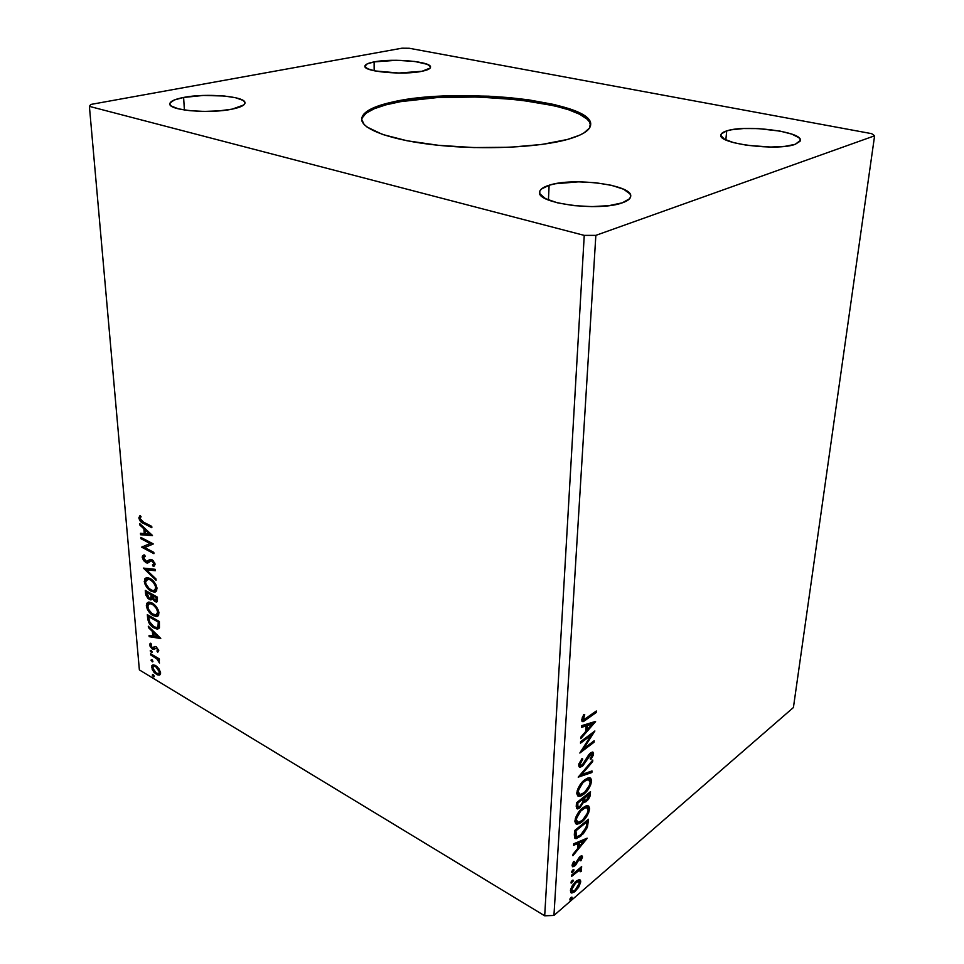<?xml version="1.0" encoding="UTF-8"?>
<svg xmlns="http://www.w3.org/2000/svg" width="964" height="964" viewBox="0 0 964 964"><rect width="100%" height="100%" fill="white"/><g stroke="black" fill="none" stroke-linecap="round" stroke-linejoin="round"><path stroke-width="1.45" d="M362.078 118.03L366.175 113.162L374.261 108.727L385.925 104.847L400.638 101.642L436.885 97.605L478.048 96.99L518.969 99.822L554.493 105.811L568.688 109.788L579.726 114.294L587.124 119.162L589.317 121.693L590.595 125.32C591.125 101.883 456.611 88.049 392.938 103.16L392.938 101.931C457.334 86.676 593.716 101.051 590.667 124.681C590.257 130.248 582.485 135.189 567.326 139.491L541.84 144.455L509.691 147.263L474.035 147.576L438.608 145.323L407.073 140.768L382.527 134.454L367.055 127.043L364.115 124.464L361.633 119.295L363.597 114.294L369.73 109.631L374.261 107.486L385.925 103.618L408.965 99.123L436.909 96.4L457.201 95.665L488.531 96.183L509.076 97.605L528.597 99.834L554.553 104.594L574.701 110.752L583.979 115.439L589.39 120.428L590.522 122.97L589.474 128.055L583.931 132.96L579.472 135.273L567.326 139.491C538.731 147.468 484.205 150.059 438.126 145.275C391.962 140.515 361.452 129.393 361.633 119.078C362.283 112.089 372.719 106.365 392.938 101.931L392.938 103.16C373.405 107.45 362.982 112.969 361.669 119.717M374.116 61.901L374.165 70.758L374.116 61.901L396.698 60.286L414.785 61.467L427.365 64.347L430.486 66.781L430.185 68.022L422.003 71.276C403.603 75.349 363.38 71.71 364.898 66.203C365.043 64.492 368.115 63.058 374.116 61.901C392.83 58.069 431.679 61.588 430.522 67.131C430.414 68.745 427.57 70.119 422.003 71.276L398.831 73.035L374.96 70.926L367.585 68.757L364.898 66.275L367.236 63.877L374.116 61.901M549.119 185.245L548.432 199.982L549.119 185.245L555.131 183.787L578.557 181.835L595.836 182.762L611.622 185.341L623.636 189.245L630.01 193.933L630.697 196.355L629.625 198.705L622.31 202.826C599.03 211.719 536.478 203.428 539.575 192.222C539.828 189.474 543.009 187.149 549.119 185.245C573.146 177.051 632.999 184.895 630.697 196.331C630.468 198.801 627.672 200.97 622.31 202.826L609.079 205.633L591.944 206.621L573.701 205.621L557.337 202.789L545.491 198.644L539.9 193.836L539.707 191.426L541.25 189.137L549.119 185.245M726.711 130.899L725.832 139.9L726.711 130.899L731.327 129.803L743.557 128.537L758.234 128.598L780.238 131.14L791.83 134.117L798.831 137.659L800.228 139.479L800.084 141.238L795.228 144.311C777.225 151.3 717.59 143.66 720.867 135.032C721.072 133.418 723.024 132.044 726.711 130.899C745.353 124.38 802.831 131.622 800.337 140.455L795.228 144.311L784.901 146.359L770.658 147.046L747.076 145.323L733.592 142.624L724.41 139.178L720.879 135.526L721.373 133.815L726.711 130.899M183.618 97.448L184.389 110.004L183.618 97.448L203.38 95.448L224.383 96.014L235.722 97.774L242.952 100.352L244.639 101.859L244.916 103.413L243.759 104.98L232.191 109.125C209.935 113.969 168.676 110.474 169.833 103.943C169.989 101.365 174.58 99.208 183.618 97.448C206.2 92.906 245.784 96.304 244.977 102.859C244.892 105.269 240.626 107.365 232.191 109.125L219.25 110.86L204.368 111.426L189.968 110.703L178.376 108.824L171.387 106.112L169.989 104.57L170.038 102.991L174.376 99.955L183.618 97.448M139.37 669.908L89.399 106.377L584.244 235.385L544.696 915.8L139.37 669.908L544.696 915.8L584.244 235.385L595.848 235.361L874.601 135.804L793.42 707.528L553.938 915.451L595.848 235.361L553.938 915.451L544.696 915.8L553.938 915.451L793.42 707.528L874.601 135.804L871.661 133.659L409.23 48.26L401.952 48.2L90.773 104.449L89.399 106.377L139.37 669.908M140.937 538.695L150.071 543.479L141.648 547.178L153.927 553.673L153.818 552.36L144.648 547.516L153.131 543.817L140.828 537.382L140.937 538.695L141.792 537.888L140.937 538.695L150.071 543.479L141.648 547.178L153.927 553.673L153.818 552.36L144.648 547.516L153.131 543.817L140.828 537.382L140.937 538.695M143.407 568.097L156.06 580.292L155.951 578.894L146.347 569.784L155.3 570.724L155.18 569.314L143.407 568.097L156.06 580.292L155.951 578.894L146.347 569.784L155.3 570.724L155.18 569.314L143.407 568.097M145.287 590.402L145.817 595.017L148.058 598.56L150.758 599.921L152.192 598.596L154.891 601.584L157.385 601.536L157.421 597.138L145.287 590.402L145.564 593.691L149.312 599.463L150.95 599.909L152.192 598.596L154.891 601.584L156.53 602.03L157.421 597.138L145.287 590.402M147.649 618.418L148.95 622.913L151.878 626.431L156.288 628.914L159.084 628.287L159.373 621.515L147.335 614.671L147.649 618.418L148.516 617.996L148.287 615.201L148.516 617.996L147.649 618.418C148.456 622.961 150.565 626.13 153.999 627.938L157.698 629.034L159.446 627.588L159.373 621.515L147.335 614.671L147.649 618.418M158.879 668.582L154.939 665.172L151.878 665.63L152.204 669.498L154.132 672.438L157.24 674.812L159.409 675.077L160.566 673.607L158.879 668.582L155.698 665.57L153.107 664.847L151.625 667.329L156.433 674.39L159.084 675.149L160.578 672.691L158.879 668.582M150.625 653.749L150.733 654.966L157.24 659.183L159.506 663.051L158.132 659.34L159.409 660.111L159.313 658.894L150.625 653.749L150.733 654.966L156.638 658.641L159.506 663.051L158.132 659.34L159.409 660.111L159.313 658.894L150.625 653.749M158.771 650.531L155.951 646.675L154.662 646.555L153.131 648.013L152.071 647.651L150.83 645.687L151.577 644.374L150.709 643.205L149.962 643.771L150.071 646.278L152.023 648.772L153.782 649.459L156.433 648.109L157.662 649.7L156.915 651.001L157.722 652.158L158.771 650.531L156.288 646.856L154.987 646.458L152.324 647.82L150.601 644.591L149.745 645.024L152.469 649.061L153.782 649.459L156.433 648.109L157.71 649.977L156.915 651.001L157.722 652.158L158.771 650.531M143.479 522.127L140.66 520.018L140.154 518.234L141.033 516.644L140.033 515.487L138.876 517.788L140.31 521.235L151.842 527.694L151.734 526.356L143.479 522.127L140.154 518.656L141.033 516.644L140.033 515.487L138.888 518.029C139.756 520.982 141.274 522.765 143.467 523.392L151.842 527.694L151.734 526.356L143.479 522.127M160.723 638.313L148.311 626.239L148.42 627.576L152.384 631.432L152.758 635.927L149.083 635.36L149.191 636.686L160.747 638.517L148.311 626.239L148.42 627.576L152.384 631.432L152.758 635.927L149.083 635.36L149.191 636.686L160.723 638.313M151.143 650.399L150.3 650.447L150.372 651.327L151.938 652.556L151.493 650.664L150.239 650.833L151.854 652.58L151.143 650.399M153.18 674.692L152.324 675.33L153.517 676.776L154.24 676.487L153.854 675.33L152.637 674.535L152.288 675.101L153.915 676.849L153.131 674.667M151.926 659.689L151.059 660.34L152.722 661.834L152.264 659.942L151.023 660.099L152.637 661.858L151.926 659.689M152.047 603.006L148.938 602.054L146.661 603.344L147.143 608.887L152.047 614.887L157.192 616.454L158.602 615.309L158.879 612.08L155.156 605.44L152.047 603.006L148.697 602.078L146.299 605.778C147.432 610.441 149.709 613.707 153.131 615.586L156.626 616.562L158.976 612.839C157.795 608.127 155.481 604.85 152.047 603.006M150.023 578.424L146.902 577.532L144.6 578.894L145.094 584.521L150.035 590.534L155.216 592.017L156.626 590.824L156.903 587.522L153.155 580.846L150.023 578.424L146.769 577.532L144.239 581.376C145.383 586.1 147.685 589.378 151.131 591.221L154.517 592.161L157.012 588.293C155.819 583.533 153.493 580.244 150.023 578.424M142.202 557.3L143.54 560.542L146.359 562.868L148.335 562.771L150.926 560.843L152.396 561.217L153.818 563.578L152.42 565L153.264 566.422L154.553 565.916L154.927 563.446L152.469 560.024L150.143 559.385L146.311 561.554L143.528 558.409L143.588 557.035L145.251 556.324L144.552 554.939L142.564 555.65L142.202 557.3L143.66 555.023L142.202 557.3L145.793 562.615L147.48 563.024L150.589 560.976L152.119 561.048L153.818 563.578L152.42 565L153.264 566.422L155.083 564.277L151.963 559.71L150.143 559.385L146.673 561.566L143.443 557.879L145.251 556.324L144.552 554.939L142.202 557.3M152.457 535.442L139.66 523.548L139.78 524.982L143.865 528.79L144.263 533.61L140.479 533.321L140.599 534.755L152.481 535.671L139.66 523.548L139.78 524.982L143.865 528.79L144.263 533.61L140.479 533.321L140.599 534.755L152.457 535.442M151.89 659.798L152.939 661.256L152.095 661.69L152.939 661.256L151.878 659.665L151.023 660.099L151.89 659.786M579.352 879.626L576.364 880.951L572.411 885.47L570.58 889.519L570.724 892.531L571.905 893.001L574.327 891.977L578.424 887.579L580.738 881.867L580.436 880.156L579.352 879.626L575.906 881.337L570.387 890.76L571.568 893.001L575.207 891.278L578.846 886.916L580.738 881.867L579.352 879.626M571.616 875.107L571.519 876.481L579.003 870.528L580.135 870.42L580.135 871.757L581.147 871.504L581.461 869.504L580.087 869.203L581.557 867.949L581.654 866.588L571.616 875.107L571.519 876.481L578.34 870.89L579.858 870.323L580.135 871.757L581.147 871.504L581.557 870.179L580.087 869.203L581.557 867.949L581.654 866.588L571.616 875.107M582.509 856.912L581.774 855.646L579.665 856.851L574.303 864.925L573.351 864.238L574.544 861.442L573.664 861.43L572.255 864.491L572.483 866.696L575.629 865.106L580.244 857.659L581.256 857.755L580.087 860.683L580.894 860.768L582.437 857.358L581.449 856.321L581.159 857.55L581.449 856.321L582.509 856.912L581.798 855.646L580.063 856.49L574.869 864.551L573.821 865.033L573.351 864.238L574.544 861.442L573.664 861.43L572.098 865.443L572.845 866.817L574.821 865.889L580.015 857.827L581.268 858.032L580.087 860.683L580.894 860.768L582.509 856.912M574.327 834.872L574.797 838.126L576.556 838.584L583.328 833.715L587.233 827.522L588.51 819.243L574.616 830.582L574.327 834.872L575.845 838.632L580.629 836.318L587.498 826.775L588.51 819.243L574.616 830.582L574.327 834.872M576.484 802.795L576.568 808.459L577.858 808.88L579.93 807.796L583.714 801.964L585.738 801.915L588.546 799.216L590.004 796.216L590.498 791.649L576.484 802.795L576.231 806.567L577.46 808.904L579.93 807.796L583.714 801.964L586.558 801.349L590.305 794.3L590.498 791.649L576.484 802.795M578.207 777.153L591.884 772.538L591.992 770.935L581.641 774.61L592.667 761.656L592.776 760.054L578.207 777.153L591.884 772.538L591.992 770.935L581.641 774.61L592.667 761.656L592.776 760.054L578.207 777.153M580.497 743.208L591.149 735.207L579.834 753.029L594.065 742.232L594.173 740.738L583.582 748.763L594.884 730.977L580.593 741.69L580.497 743.208L591.149 735.207L579.834 753.029L594.065 742.232L594.173 740.738L583.582 748.763L594.884 730.977L580.593 741.69L580.497 743.208M586.799 718.011L583.413 719.433L584.726 714.673L583.654 714.698L581.726 719.722L582.111 721.409L583.377 721.602L596.21 712.529L596.318 711.01L583.931 719.65L583.22 718.614L584.726 714.673L583.654 714.698L581.726 719.722L582.846 721.699L596.21 712.529L596.318 711.01L586.799 718.011M595.571 721.409L581.678 725.663L581.569 727.338L586.052 725.952L585.678 731.519L580.918 737.002L580.798 738.653L595.559 721.662L581.678 725.663L581.569 727.338L586.052 725.952L585.678 731.519L580.918 737.002L580.798 738.653L595.571 721.409M578.665 765.187L579.774 767.236L582.931 765.729L591.113 753.981L592.137 754.933L590.149 758.897L590.932 759.391L593.258 755.27L593.065 752.233L591.101 752.523L588.859 754.595L582.377 764.801L580.786 765.368L580.135 764.199L582.738 759.078L582.087 758.427L578.906 763.874L578.665 765.187L580.015 767.26L582.256 766.296L588.606 756.644L591.522 753.896L592.137 754.933L590.149 758.897L590.932 759.391L593.571 753.848L592.499 752.053L590.534 752.908L582.377 764.801L580.979 765.392L580.147 763.946L582.738 759.078L582.087 758.427L578.665 765.187M584.69 779.768L580.906 783.648L577.737 789.106L576.785 793.721L578.075 796.168L581.256 795.878L585.015 793.191L590.667 784.937L591.619 780.732L590.679 778.129L588.173 777.852L584.69 779.768C580.677 782.852 578.038 787.239 576.797 792.902L579.063 796.397L583.738 794.288C587.763 791.179 590.378 786.793 591.595 781.141L589.414 777.683L584.69 779.768M582.726 807.808L578.99 811.712L575.845 817.159L574.906 821.702L576.183 824.051L579.34 823.666L582.437 821.497L588.667 812.664L589.607 808.531L588.679 806.012L586.184 805.82L582.726 807.808C578.749 810.953 576.147 815.315 574.918 820.894L577.014 824.244L581.798 822.039C585.787 818.87 588.377 814.508 589.582 808.941L587.558 805.627L582.726 807.808M587.136 838.174L573.725 843.789L573.616 845.32L577.954 843.5L577.605 848.609L573.026 854.188L572.917 855.707L587.124 838.415L573.725 843.789L573.616 845.32L577.954 843.5L577.605 848.609L573.026 854.188L572.917 855.707L587.136 838.174M572.881 869.914L571.724 872.444L573.821 870.673L573.881 869.685L572.881 869.914L571.953 872.565L573.954 870.094L572.881 869.914M572.17 880.445L571.013 882.976L573.098 881.192L573.17 880.204L572.17 880.445L571.23 883.096L573.243 880.614L572.17 880.445M571.013 897.448L569.881 899.954L571.941 898.159L572.014 897.195L571.013 897.448L570.073 900.075L572.086 897.58L571.013 897.448M409.23 48.26L401.952 48.2L90.773 104.449L89.399 106.377L584.244 235.385L595.848 235.361L874.601 135.804L871.661 133.659L409.23 48.26M595.113 711.902L596.21 712.529L595.101 711.986L585.437 719.096L586.546 719.65L585.437 719.096L581.907 721.132L595.113 711.902M582.497 716.951L583.497 717.445L582.497 716.951M582.497 719.036L582.111 717.915L583.365 719.373M593.691 721.988L591.956 723.988L593.691 721.988M587.004 729.676L585.702 731.182L587.004 729.676M584.943 725.398L586.052 725.952L584.943 725.398L581.629 726.422L584.943 725.398M591.028 723.518L586.377 724.964L586.088 729.218L587.197 729.772L586.088 729.218L586.377 724.964L587.486 725.518L586.377 724.964L591.028 723.518L592.137 724.072L587.197 729.772L587.486 725.518L592.137 724.072L591.028 723.518M592.402 732.833L590.944 735.11L592.402 732.833M582.69 748.305L583.582 748.763L582.69 748.305M592.968 741.653L594.065 742.232L592.968 741.678L581.22 750.582L592.968 741.678M590.04 734.652L591.149 735.207L590.04 734.652L580.593 741.738L590.04 734.652M581.907 758.656L582.738 759.078L581.907 758.656M579.063 763.38L580.147 763.946L579.063 763.38M579.412 764.645L579.051 763.44L580.388 765.079M592.294 752.065L593.571 753.848L592.474 753.282L592.137 754.812L592.294 752.065M590.908 753.571L589.86 753.486L590.908 753.571M589.51 753.848L590.486 754.354L589.51 753.848M587.775 756.222L588.606 756.644L587.775 756.222M586.208 759.114L587.064 759.56L586.208 759.114M581.834 765.151L581.172 765.729L582.256 766.296L581.172 765.729L578.93 766.681L581.834 765.151M591.8 761.211L592.667 761.656L591.8 761.211M580.774 774.152L581.641 774.61L580.774 774.152M590.836 771.345L591.884 772.538L590.799 771.971L579.087 776.116L590.836 771.345M589.775 777.719L590.51 780.575L591.595 781.141L590.51 780.575L590.113 782.84L589.811 777.755M582.859 793.553L583.738 794.288L582.654 793.709L577.484 795.758L582.859 793.553M578.786 793.975L577.243 790.516L578.267 791.709L577.183 791.131L577.593 793.264M588.534 779.551L587.257 778.972L584.329 780.057L587.919 779.105M590.161 782.334C589.137 786.865 587.028 790.372 583.847 792.842L580.027 794.565L578.267 791.709C579.28 787.178 581.388 783.684 584.594 781.226L583.582 780.695L584.594 781.226L588.341 779.539L590.161 782.334L589.378 785.371L584.859 791.962L581.834 794.119L579.581 794.493L578.328 792.95L578.496 790.251L582.557 783.117L585.606 780.503L588.389 779.539L589.727 780.25L590.161 782.334M589.317 792.589L589.233 793.721L590.305 794.3L589.233 793.721L588.847 795.975L589.317 792.589M585.919 800.409L586.558 801.349L585.485 800.771L583.28 801.735L585.919 800.409M582.822 801.482L583.714 801.964L582.822 801.482M576.665 808.314L579.304 806.832L579.93 807.796L578.858 807.205L576.484 808.326M577.062 806.35L576.617 804.868M576.641 804.169L577.725 804.747L577.834 803.096L583.075 798.927L582.039 798.373L583.075 798.927L582.69 802.084L580.027 806.35L578.472 807.025L576.641 804.169L576.749 802.578L577.906 806.723M583.774 799.963L583.353 798.59M583.377 797.939L584.449 798.517L588.968 794.216L587.956 793.673L588.968 794.216L588.871 795.71L586.642 799.927L585.124 800.614L583.425 797.276L584.63 800.349M584.509 797.782L583.485 797.228L584.509 797.782L588.968 794.216L588.474 797.493L586.642 799.927L584.582 800.265L584.509 797.782M577.834 803.096L576.809 802.542L577.834 803.096L583.075 798.927L582.256 803.337L580.027 806.35L577.858 806.627L577.834 803.096M587.847 805.663L588.522 808.362L589.582 808.941L588.522 808.362L588.124 810.555L587.847 805.663M580.75 821.461L581.798 822.039L580.75 821.461M580.617 821.545L575.532 823.593L580.617 821.545M576.834 821.822L575.351 818.581L576.364 819.677L575.303 819.099L575.725 821.171M586.606 807.483L585.389 806.892L582.69 807.832L586.329 807.217M588.161 810.146C587.16 814.604 585.064 818.099 581.907 820.605L577.99 822.413L576.364 819.677C577.376 815.219 579.46 811.736 582.642 809.242L581.678 808.724L582.642 809.242L586.461 807.471L588.161 810.146L587.389 813.146L582.907 819.725L579.918 821.931L577.677 822.364L576.424 820.894L576.605 818.243L580.629 811.158L585.546 807.579L587.401 807.796L588.161 810.146M587.329 820.195L587.245 821.436L588.305 822.015L587.245 821.436L586.558 825.787L587.329 820.195M586.474 826.22L587.498 826.775L586.474 826.22M579.617 835.752L580.629 836.318L579.617 835.752M579.244 835.981L574.725 838.029L579.244 835.981M574.785 831.751L574.881 830.353L574.785 831.751L575.845 832.354L574.785 831.751L574.881 835.246L575.954 835.848L575.954 830.823L574.978 830.281L575.954 830.823L586.992 821.798L586.257 827.1L580.738 834.908L577.075 836.716L574.881 835.246L574.737 832.703M586.992 821.798L586.016 821.268L586.992 821.798L586.534 825.943L583.835 831.667L579.087 836.077L576.388 836.475L575.954 830.823L586.992 821.798M574.881 835.246L576.123 836.186M585.064 839.042L583.557 840.885L585.064 839.042M578.786 846.681L577.641 848.079L578.786 846.681M576.894 842.91L577.954 843.5L576.894 842.91L573.688 844.247L576.894 842.91M582.774 840.439L578.279 842.331L578.002 846.235L579.063 846.826L578.002 846.235L578.279 842.331L579.34 842.922L578.279 842.331L582.774 840.439L583.822 841.03L579.063 846.826L579.34 842.922L583.822 841.03L582.774 840.439M580.256 860.406L580.894 860.768L580.256 860.406M579.171 857.358L580.015 857.827L579.171 857.358M578.316 858.49L579.075 858.936L578.316 858.49M577.147 860.731L577.942 861.189L577.147 860.731M575.665 863.696L576.412 864.118L575.665 863.696M573.146 865.768L574.086 865.009L574.821 865.889L573.773 865.286L572.303 866.166M572.496 863.744L573.351 864.238L572.496 863.744M572.556 864.371L573.447 864.816M581.425 855.683L581.449 856.321L581.425 855.683M573.231 869.673L573.954 870.094L573.231 869.673M572.797 869.998L571.76 871.528L572.797 869.998M571.724 871.637L572.724 872.215L571.724 871.637M580.653 867.431L581.557 867.949L580.653 867.431M579.183 868.685L580.087 869.203L579.183 868.685M580.497 869.13L581.557 870.179L580.521 869.576L580.268 870.54L580.497 869.13M580.352 871.046L581.147 871.504L580.352 871.046M579.231 869.962L577.291 870.287L578.34 870.89L577.279 870.299L579.099 869.817M574.002 873.071L574.906 873.601L574.002 873.071M572.532 880.192L573.243 880.614L572.532 880.192M572.074 880.542L571.062 882.036L572.074 880.542M571.025 882.156L572.014 882.735L571.025 882.156M579.436 879.626L579.689 881.265L580.738 881.867L579.689 881.265L579.509 882.422L579.436 879.626M578.147 886.506L578.846 886.916L578.147 886.506M574.255 890.724L575.207 891.278L574.255 890.724M570.857 892.399L573.845 890.941L570.628 892.399M571.266 890.64L570.58 889.531L571.857 890.905M576.195 881.084L577.557 880.759L576.195 881.084M579.521 882.916L575.303 889.941L572.52 891.29L570.688 889.145L571.628 889.7L575.797 882.699L574.954 882.217L575.797 882.699L578.605 881.361L579.352 883.855L575.629 889.639L573.375 891.146L571.905 890.977L572.122 887.736L574.46 884.036L577.966 881.409L579.219 881.65L579.521 882.916M571.399 897.183L572.086 897.58L571.399 897.183M570.905 897.556L569.941 898.978L570.905 897.556M569.893 899.123L570.869 899.701L569.893 899.123M587.197 729.772L587.486 725.518L592.137 724.072L587.197 729.772M579.063 846.826L579.34 842.922L583.822 841.03L579.063 846.826M151.77 526.802L144.359 523.006L143.467 523.392L144.359 523.006C142.178 522.38 140.648 520.596 139.792 517.644L138.888 518.029L140.262 515.752L139.973 518.644L141.877 521.5L151.77 526.802M160.277 637.867L149.191 636.686L149.986 635.493L150.047 636.264L160.277 637.867M153.625 635.505L152.758 635.927L153.625 635.505L153.252 631.034L153.625 635.505M153.228 631.01L152.384 631.432L153.228 631.01M149.263 627.166L148.42 627.576L149.263 627.166M157.831 636.722L153.939 636.12L153.662 632.673L154.493 632.251L153.662 632.673L157.831 636.722L158.662 636.3L153.939 636.12L153.662 632.673L157.831 636.722M157.771 650.567L158.506 651.604L157.771 650.567L158.566 649.591L158.06 650.447M158.554 649.543L157.71 649.977L158.554 649.543M154.457 649.109L153.782 649.459L154.457 649.109M154.553 649.025L152.469 649.061L153.324 648.627L152.204 647.748L154.553 649.025M150.709 643.205L149.745 645.024L150.818 643.35L150.806 645.506L151.577 644.374L150.709 643.205M153.36 647.904L154.77 646.808M152.216 652.013L151.312 652.423L152.167 651.989L151.095 650.399L150.239 650.833L151.095 650.375L152.216 652.013M159.325 659.111L158.132 659.34L159.325 659.111M159.361 661.111L158.65 661.473L159.361 661.111M158.482 659.159L157.481 658.195L156.638 658.641L157.481 658.195L154.493 656.243L153.638 656.689L154.493 656.243L151.589 654.52L150.733 654.966L151.565 654.303L158.482 659.159M153.119 674.667L152.288 675.101L153.119 674.667M160.084 674.679L156.433 674.39L157.277 673.944L155.807 672.836L160.084 674.679M152.902 664.943L152.71 668.1L152.481 666.883L151.625 667.329L152.963 664.871M154.083 665.931L157.277 666.763L153.891 666.1M159.337 673.318L160.349 671.45L159.771 673.149M159.518 672.053L158.385 673.776L156.325 673.185L152.686 667.956L153.71 666.196L156.65 666.329L155.794 666.775L159.518 672.053L160.361 671.607L158.482 673.764L155.746 672.788L153.143 669.582L152.902 666.726L154.144 666.184L156.385 667.16L159.518 672.053M158.819 628.552L153.999 627.938L154.867 627.516L152.071 625.383L155.698 627.95L158.819 628.552M157.783 627.118L159.12 625.841L158.253 626.275L159.12 625.841L159.168 622.455L158.301 622.877L159.096 621.635L149.528 616.189L159.096 621.635L158.241 622.057L158.253 626.275L156.795 627.564L153.903 626.696L150.227 623.214L148.516 617.996L149.745 622.37L148.673 616.611L158.241 622.057L159.096 621.635L158.771 626.564M149.528 616.189L148.673 616.611L149.528 616.189M153.903 626.696L149.36 621.443L148.673 616.611L158.241 622.057L157.988 626.877L156.505 627.588L153.903 626.696M157.951 616.056L153.131 615.586L153.999 615.165L151.179 612.996L156.144 616.044M147.6 602.825L147.167 605.356L148.01 608.441L147.167 605.356L146.299 605.778L148.203 602.163M150.432 603.078L153.023 603.85L149.818 603.187M153.023 603.85L155.011 605.296L153.023 603.85L152.155 604.259L153.023 603.85M156.939 614.658L158.602 611.766L157.976 609.453L158.566 612.851L157.421 614.49M157.735 612.188L155.843 615.116L153.035 614.333C150.264 612.839 148.432 610.2 147.516 606.428L149.444 603.5L152.155 604.259C154.915 605.754 156.783 608.392 157.735 612.188L156.276 615.032L152.155 613.779L148.215 608.935L147.829 604.5L150.456 603.572L153.469 605.151L156.469 608.609L157.735 612.188M157.325 601.62L154.891 601.584L155.77 601.162L154.288 599.982L157.325 601.62M152.89 598.27L152.192 598.596L152.89 598.27M151.758 599.5L149.312 599.463L150.179 599.054L148.456 597.656L151.637 599.5M147.106 595.668L146.444 593.282L145.564 593.691L146.444 593.282L146.251 590.932L147.106 595.668M150.854 598.21L152.071 597.005L151.203 597.427L152.071 597.005L152.059 595.077L151.179 595.487L151.999 594.439L151.131 594.848L151.203 597.427L150.276 598.499L149.203 598.21L146.636 592.354L147.504 591.944L151.999 594.439L152.095 595.716M152.119 596.077L152.107 596.8M152.071 597.005L151.083 598.078M156.144 600.415L153.095 598.656L152.372 595.547L156.264 597.704L157.144 597.294L153.24 595.125L152.372 595.547L156.264 597.704L156.144 600.415L157.144 597.294L156.264 597.704L155.746 600.596L154.77 600.307L152.42 596.186L153.24 595.125L157.144 597.294L156.915 600.078M146.636 592.354L151.131 594.848L151.999 594.439L147.504 591.944L146.636 592.354L151.131 594.848L150.745 598.319L149.203 598.21L147.456 596.415L146.636 592.354M155.903 591.655L151.131 591.221L151.999 590.812L148.854 588.341L154.156 591.667M145.552 578.376L145.118 580.967L146.046 584.268L145.118 580.967L144.239 581.376L146.239 577.629M154.903 590.245L156.638 587.245L155.855 584.57L156.638 587.245L153.758 590.703L151.023 589.956C148.239 588.486 146.383 585.835 145.468 582.015L148.384 578.569L153.397 581.099L151.011 579.304L147.179 579.027M147.504 578.978L150.131 579.713C152.915 581.159 154.794 583.81 155.758 587.666L156.638 587.245L156.06 589.546M150.131 579.713L151.011 579.304L150.131 579.713L153.204 582.256L155.3 585.751L155.71 588.775L154.288 590.595L151.902 590.366L149.251 588.703L145.901 583.919L145.444 581.437L146.275 579.46L150.131 579.713M155.252 570.218L146.347 569.784L155.252 570.218M155.951 578.942L144.648 568.23L155.951 578.942M147.769 561.144L150.131 559.518M154.541 565.916L153.264 566.422L154.144 566.013L153.36 564.687L154.541 565.916M153.553 564.543L154.553 562.47L154.457 564.121M153.288 560.807L150.794 560.891M151.191 560.795L152.059 560.397M148.709 562.566L145.793 562.615L146.673 562.217L144.853 560.687L148.709 562.566M143.769 559.084L143.094 556.903L143.769 559.084M151.806 560.446L153.011 560.638M153.155 544.058L144.648 547.516L153.155 544.058M153.854 552.77L142.539 546.793L141.648 547.178L142.515 546.528L153.854 552.77M150.962 543.081L150.071 543.479L150.962 543.081L141.829 538.298L150.962 543.081M152.179 535.177L140.599 534.755L141.419 533.393L141.491 534.369L152.179 535.177M145.154 533.225L144.263 533.61L145.154 533.225L144.757 528.393L143.865 528.79L144.757 528.393L140.672 524.597L139.78 524.982L140.672 524.488L144.757 528.393L145.154 533.225M150.372 533.61L146.07 529.61L145.178 530.007L146.07 529.61L150.372 533.61L145.48 533.707L145.178 530.007L149.48 533.996L150.372 533.61M145.48 533.707L145.178 530.007L149.48 533.996L145.48 533.707M582.846 721.699L582.003 721.277M591.522 753.896L590.438 753.33M580.015 767.26L578.93 766.681M579.063 796.397L577.99 795.818M588.341 779.539L587.257 778.972M584.449 802.313L583.377 801.735M577.46 808.904L576.52 808.398M577.014 824.244L575.954 823.654M586.461 807.471L585.389 806.892M575.845 838.632L574.785 838.029M580.906 857.43L579.858 856.839M579.858 870.323L578.81 869.721M571.568 893.001L570.676 892.471M159.084 675.149L159.928 674.704M153.71 666.196L154.565 665.75M157.698 629.034L158.566 628.6M156.626 616.562L157.493 616.141M149.444 603.5L150.312 603.09M156.53 602.03L157.277 601.681M150.95 599.909L151.71 599.536M154.517 592.161L155.397 591.751M147.48 563.024L148.372 562.615"/></g></svg>
